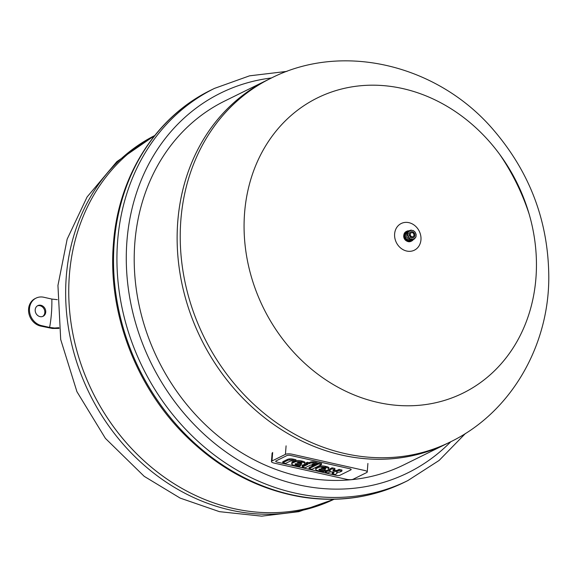 <?xml version="1.0" encoding="UTF-8"?>
<svg xmlns="http://www.w3.org/2000/svg" width="577" height="577" viewBox="0 0 577 577"><rect width="100%" height="100%" fill="white"/><g stroke="black" fill="none" stroke-linecap="round" stroke-linejoin="round"><path stroke-width="0.87" d="M270.678 78.371L267.584 79.893A202.772 174.175 63.8 0 0 181.394 281.042A202.772 174.175 63.8 0 0 342.024 455.13A202.772 174.175 63.8 0 0 446.908 443.634L403.987 464.795A202.772 174.175 -116.2 0 1 217.558 435.548A202.772 174.175 -116.2 0 1 134.845 242.708A202.772 174.175 -116.2 0 1 224.662 101.054L267.584 79.893A202.772 174.175 63.8 0 0 177.766 221.546A202.772 174.175 63.8 0 0 260.472 414.387A202.772 174.175 63.8 0 0 446.908 443.634L450.002 442.112C510.623 412.973 549.03 346.243 548.792 276.895C548.388 221.626 530.061 172.768 493.804 130.323C438.931 65.526 343.632 41.068 270.678 78.371A202.772 174.175 63.8 0 0 180.861 220.025A202.772 174.175 63.8 0 0 263.566 412.858A202.772 174.175 63.8 0 0 450.002 442.112M275.994 460.951L286.935 455.556A2.777 0.808 4.5 0 1 290.671 455.477L349.669 468.697A2.777 0.808 4.5 0 1 351.162 469.548A2.777 0.808 4.5 0 1 350.852 469.88L339.911 475.275A2.777 0.808 4.5 0 1 336.182 475.354L277.176 462.127A2.777 0.808 4.5 0 1 275.683 461.283A2.777 0.808 4.5 0 1 275.994 460.951A2.777 0.808 -175.5 0 0 275.683 461.283A2.777 0.808 -175.5 0 0 277.176 462.127L336.182 475.354A2.777 0.808 -175.5 0 0 339.911 475.275L350.852 469.88A2.777 0.808 -175.5 0 0 351.162 469.548A2.777 0.808 -175.5 0 0 349.669 468.697L290.671 455.477A2.777 0.808 -175.5 0 0 286.935 455.556L275.994 460.951M285.427 454.359L271.991 460.98A4.955 1.442 -175.5 0 0 271.435 461.578A4.955 1.442 -175.5 0 0 274.104 463.086L346.575 479.328A4.955 1.442 -175.5 0 0 353.239 479.191L366.676 472.57A4.955 1.442 -175.5 0 0 367.232 471.972A4.955 1.442 -175.5 0 0 364.563 470.464L292.092 454.222A4.955 1.442 -175.5 0 0 285.427 454.359L286.091 445.848M310.65 465.033L305.074 467.781L302.211 467.139L307.786 464.391L305.969 463.98L307.274 463.338L309.099 463.742L310.109 463.244A4.804 1.399 4.5 0 1 312.034 462.862A3.008 0.873 4.5 0 1 313.289 462.884A4.602 1.342 4.5 0 1 315.107 463.158L317.126 463.612L315.749 464.29L314.371 463.98A1.753 0.512 -175.5 0 0 313.91 463.901L313.116 463.901A1.825 0.534 -175.5 0 0 312.676 464.031L311.955 464.384L314.169 464.882L312.857 465.524L310.65 465.033M306.358 464.074L302.298 466.072L302.211 467.139M317.126 463.612L317.213 462.545L315.193 462.09A4.602 1.342 -175.5 0 0 313.376 461.816A3.008 0.873 -175.5 0 0 312.121 461.795A4.804 1.399 -175.5 0 0 310.188 462.184L309.178 462.682L307.361 462.271L306.055 462.92L305.969 463.98M307.361 462.271L307.274 463.338M309.178 462.682L309.099 463.742M310.188 462.184L310.109 463.244M312.121 461.795L312.034 462.862M313.376 461.816L313.289 462.884M314.241 463.951L314.169 464.882M309.041 468.668L318.619 463.944L321.483 464.586L311.897 469.31L309.041 468.668L309.121 467.601L318.706 462.884L318.619 463.944M318.706 462.884L321.562 463.519L321.483 464.586M291.558 460.951A1.695 0.49 -175.5 0 0 290.736 461.009A3.101 0.902 -175.5 0 0 290.137 461.174A4.753 1.385 -175.5 0 0 289.971 461.254L285.586 463.41L282.73 462.768L287.447 460.446A5.986 1.745 4.5 0 1 289.69 459.941A3.873 1.132 4.5 0 1 292.135 460.028A6.022 1.753 4.5 0 1 293.743 460.302L295.85 460.778L294.443 461.47L293.001 461.146A3.484 1.017 -175.5 0 0 292.553 461.059A2.092 0.613 -175.5 0 0 291.558 460.951M295.85 460.778L295.936 459.71L293.823 459.242A6.022 1.753 -175.5 0 0 292.222 458.96A3.873 1.132 -175.5 0 0 289.777 458.874A5.986 1.745 -175.5 0 0 287.534 459.379L282.809 461.708L282.73 462.768M287.534 459.379L287.447 460.446M289.777 458.874L289.69 459.941M301.778 463.266A1.854 0.541 -175.5 0 0 300.725 462.761L300.292 462.66A1.854 0.541 -175.5 0 0 298.489 462.53A2.914 0.851 -175.5 0 0 297.746 462.653A5.02 1.464 -175.5 0 0 297.126 462.891L301.281 463.821A5.02 1.464 -175.5 0 0 301.699 463.54A2.914 0.851 -175.5 0 0 301.793 463.36A2.914 0.851 -175.5 0 0 301.778 463.266M301.144 462.869L300.927 463.995M301.014 462.934L299.138 462.516M301.353 462.942L301.281 463.821M301.728 463.18L301.699 463.54M302.211 462.206A4.688 1.37 4.5 0 1 304.93 463.677A4.688 1.37 4.5 0 1 304.786 463.973A8.179 2.387 4.5 0 1 304.043 464.514L302.687 465.185L295.352 463.764A2.784 0.808 -175.5 0 0 294.998 464.117A2.784 0.808 -175.5 0 0 295.107 464.37A2.972 0.865 -175.5 0 0 296.549 464.918L300.48 465.805L299.16 466.454L294.833 465.48A7.458 2.171 4.5 0 1 293.152 465.004A4.739 1.385 4.5 0 1 291.717 463.879A4.739 1.385 4.5 0 1 291.926 463.519A8.092 2.358 4.5 0 1 292.481 463.129L294.22 462.271A8.395 2.445 4.5 0 1 295.381 461.867A4.811 1.399 4.5 0 1 301.288 461.997L302.211 462.206L302.298 461.138L301.374 460.929L301.288 461.997M304.93 463.677L305.017 462.61A4.688 1.37 -175.5 0 0 302.298 461.138M295.143 463.886L295.107 464.37M300.48 465.805L300.567 464.737L296.636 463.858A2.972 0.865 4.5 0 1 295.951 463.67M296.636 463.858L296.549 464.918M293.981 461.362L292.568 462.062A8.092 2.358 -175.5 0 0 292.005 462.451L291.926 463.519M292.005 462.451A4.739 1.385 -175.5 0 0 291.803 462.812L291.717 463.879M292.568 462.062L292.481 463.129M294.284 461.434L294.22 462.271M301.374 460.929A4.811 1.399 -175.5 0 0 295.857 460.72M325.731 468.632A1.854 0.541 -175.5 0 0 324.678 468.127L324.238 468.026A1.854 0.541 -175.5 0 0 322.435 467.897A2.914 0.851 -175.5 0 0 321.692 468.026A5.02 1.464 -175.5 0 0 321.072 468.257L325.233 469.188A5.02 1.464 -175.5 0 0 325.652 468.906A2.914 0.851 -175.5 0 0 325.738 468.726A2.914 0.851 -175.5 0 0 325.731 468.632M325.089 468.236L324.88 469.361M324.959 468.3L323.091 467.882M325.298 468.308L325.233 469.188M325.673 468.546L325.652 468.906M326.164 467.572A4.688 1.37 4.5 0 1 328.883 469.043A4.688 1.37 4.5 0 1 328.731 469.346A8.179 2.387 4.5 0 1 327.988 469.88L326.632 470.551L319.297 469.13A2.784 0.808 -175.5 0 0 318.944 469.483A2.784 0.808 -175.5 0 0 319.052 469.736A2.972 0.865 -175.5 0 0 320.502 470.284L324.433 471.171L323.106 471.82L318.778 470.846A7.458 2.171 4.5 0 1 317.098 470.37A4.739 1.385 4.5 0 1 315.669 469.245A4.739 1.385 4.5 0 1 315.871 468.885A8.092 2.358 4.5 0 1 316.434 468.495L318.165 467.637A8.395 2.445 4.5 0 1 319.326 467.233A4.811 1.399 4.5 0 1 325.24 467.363L326.164 467.572L326.243 466.504L325.32 466.295L325.24 467.363M328.883 469.043L328.962 467.976A4.688 1.37 -175.5 0 0 326.243 466.504M319.088 469.252L319.052 469.736M324.433 471.171L324.512 470.104L320.581 469.224A2.972 0.865 4.5 0 1 319.896 469.043M320.581 469.224L320.502 470.284M325.32 466.295A4.811 1.399 -175.5 0 0 319.413 466.173A8.395 2.445 -175.5 0 0 318.252 466.577L316.513 467.428A8.092 2.358 -175.5 0 0 315.958 467.817L315.871 468.885M315.958 467.817A4.739 1.385 -175.5 0 0 315.749 468.178L315.669 469.245M316.513 467.428L316.434 468.495M318.252 466.577L318.165 467.637M333.073 470.45L333.044 470.854A1.882 0.548 -175.5 0 0 334.018 471.243L334.509 471.359A1.882 0.548 -175.5 0 0 335.973 471.51A2.481 0.721 -175.5 0 0 337.033 471.359A4.796 1.399 -175.5 0 0 337.559 471.171L339.016 470.457L341.887 471.099L340.531 471.77A7.169 2.092 4.5 0 1 338.987 472.238A4.573 1.334 4.5 0 1 336.622 472.397A4.876 1.421 4.5 0 1 337.055 473.046A4.876 1.421 4.5 0 1 337.018 473.183A11.576 3.375 4.5 0 1 336.319 473.876L335.049 474.496L332.179 473.854L333.679 473.111A3.671 1.067 -175.5 0 0 334.033 472.7A3.671 1.067 -175.5 0 0 334.033 472.664A1.803 0.527 -175.5 0 0 333.145 472.159L332.446 472A1.911 0.555 -175.5 0 0 330.311 471.95A4.327 1.262 -175.5 0 0 329.344 472.253L328.003 472.916L325.132 472.274L326.423 471.633A7.357 2.142 4.5 0 1 327.981 471.157A4.876 1.421 4.5 0 1 330.318 470.983A4.573 1.334 4.5 0 1 329.849 470.327A4.573 1.334 4.5 0 1 329.878 470.197A7.169 2.092 4.5 0 1 330.607 469.548L331.97 468.877L334.84 469.519L333.376 470.241A4.796 1.399 -175.5 0 0 333.059 470.471A2.481 0.721 -175.5 0 0 332.965 470.644A2.481 0.721 -175.5 0 0 333.044 470.854M341.887 471.099L341.973 470.031L339.103 469.389L337.639 470.111A4.796 1.399 4.5 0 1 337.119 470.298A2.481 0.721 4.5 0 1 336.052 470.443A1.882 0.548 4.5 0 1 334.595 470.291L334.097 470.183A1.882 0.548 4.5 0 1 333.701 470.075M334.097 470.183L334.018 471.243M334.595 470.291L334.509 471.359M336.052 470.443L335.973 471.51M337.119 470.298L337.033 471.359M337.639 470.111L337.559 471.171M339.103 469.389L339.016 470.457M333.398 472.231L332.265 472.787L332.179 473.854M333.737 472.368L333.679 473.111M326.582 470.536A7.357 2.142 -175.5 0 0 326.503 470.572L325.212 471.207L325.132 472.274M329.878 469.923A4.876 1.421 -175.5 0 0 328.068 470.089A7.357 2.142 -175.5 0 0 326.979 470.378M334.84 469.519L334.92 468.452L332.049 467.81L330.693 468.481A7.169 2.092 -175.5 0 0 329.965 469.13A4.573 1.334 -175.5 0 0 329.929 469.26A4.573 1.334 -175.5 0 0 329.943 469.397M332.049 467.81L331.97 468.877M415.599 233.202L415.411 232.769L415.599 233.202A4.32 3.707 63.8 0 1 415.728 233.519L415.923 234.031L415.728 233.519M414.264 231.427L413.752 230.944L414.264 231.427A4.32 3.707 63.8 0 1 414.51 231.651L414.748 231.824M412.49 230.548L412.67 230.598A4.32 3.707 63.8 0 0 412.367 230.526L410.608 230.216M407.939 231.189A0.743 0.642 63.8 0 0 407.939 231.168L410.572 230.23L410.709 230.634A4.32 3.707 63.8 0 0 410.435 230.735L406.792 231.601A5.157 4.428 -116.2 0 0 405.934 232.279L408.689 231.262L409.143 231.752A4.32 3.707 63.8 0 0 408.963 232.004L408.79 232.105M410.572 230.23L410.709 230.634M406.028 233A0.743 0.642 63.8 0 0 405.934 232.279M408.963 232.004L405.213 233.31A5.157 4.428 -116.2 0 0 404.83 234.413L407.651 233.259L408.393 233.656A4.32 3.707 63.8 0 0 408.365 233.981L404.722 235.769A5.157 4.428 -116.2 0 0 404.917 237.003L407.723 235.683L408.667 235.834A4.32 3.707 63.8 0 0 408.797 236.152L408.242 236.945L405.458 238.323A0.743 0.642 63.8 0 0 404.917 237.003M408.365 233.981L407.542 234.558A4.825 4.147 -116.2 0 0 407.723 235.683M405.025 235.64A0.743 0.642 63.8 0 0 404.83 234.413M405.458 238.323A5.157 4.428 -116.2 0 0 406.186 239.354L409.886 237.695A4.32 3.707 63.8 0 0 410.132 237.919L409.901 238.77L407.218 240.277A0.743 0.642 63.8 0 0 406.309 239.289M407.218 240.277A5.157 4.428 -116.2 0 0 408.285 240.833L411.726 238.755A4.32 3.707 63.8 0 0 412.028 238.82L412.072 239.549L409.54 241.114A0.743 0.642 63.8 0 0 408.891 240.465M409.901 238.77A4.825 4.147 -116.2 0 0 410.86 239.282L411.726 238.755M409.54 241.114A5.157 4.428 -116.2 0 0 410.651 241.049L413.687 238.719A4.32 3.707 63.8 0 0 413.961 238.611L414.178 239.073L411.798 240.609A0.743 0.642 63.8 0 0 411.61 240.429M414.964 238.452A4.825 4.147 -116.2 0 1 414.322 238.979L415.252 237.594A4.32 3.707 63.8 0 0 415.433 237.349L415.202 237.746M414.885 235.337A3.13 2.69 -116.2 0 1 411.848 237.688A3.13 2.69 -116.2 0 1 409.353 234.017A3.13 2.69 -116.2 0 1 412.461 231.759A3.13 2.69 -116.2 0 1 414.885 235.337M416.003 235.69L416.003 236.455L416.003 235.69A4.32 3.707 63.8 0 0 416.031 235.366L416.111 235.156M413.24 239.679A5.453 4.681 -116.2 0 1 411.704 240.998A5.453 4.681 -116.2 0 1 405.09 238.178A5.453 4.681 -116.2 0 1 406.886 231.211A5.453 4.681 -116.2 0 1 408.963 230.8M411.704 240.998L411.026 241.33A5.453 4.681 -116.2 0 1 404.412 238.51A5.453 4.681 -116.2 0 1 406.201 231.55L406.886 231.211M406.677 241.02A4.861 4.176 -116.2 0 1 403.799 235.185M411.956 236.75A2.135 1.839 -116.2 0 1 412.404 232.704C413.586 233.122 414.077 234.118 413.882 235.712A2.135 1.839 -116.2 0 1 411.956 236.75M414.012 235.135A2.135 1.839 -116.2 0 1 413.882 235.712M394.625 233.894A14.872 12.773 63.8 0 0 406.677 251.031A14.872 12.773 63.8 0 0 420.958 239.794A14.872 12.773 63.8 0 0 408.905 222.664A14.872 12.773 63.8 0 0 394.625 233.894M69.384 274.977A202.772 174.175 -116.2 0 1 154.586 135.703A202.772 174.175 63.8 0 0 69.384 274.977A202.772 174.175 63.8 0 0 149.84 465.927A202.772 174.175 63.8 0 0 333.823 499.285A202.772 174.175 -116.2 0 1 233.642 508.561A202.772 174.175 -116.2 0 1 69.384 274.977M43.773 297.256L51.843 299.066A139.187 119.554 -116.2 0 1 49.615 327.433L41.544 325.623A14.872 12.773 -116.2 0 1 29.759 312.857A14.872 12.773 -116.2 0 1 36.084 298.1A14.872 12.773 -116.2 0 1 43.773 297.256M35.197 309.77A5.95 5.114 -116.2 0 1 37.837 305.615A5.95 5.114 -116.2 0 1 45.049 308.688A5.95 5.114 -116.2 0 1 43.095 316.283A5.95 5.114 -116.2 0 1 37.628 315.424A5.95 5.114 -116.2 0 1 35.197 309.77M36.084 298.1L35.175 298.547A14.872 12.773 63.8 0 0 28.85 313.304A14.872 12.773 63.8 0 0 40.635 326.07L52.384 328.464L58.998 328.421M42.626 316.484A5.95 5.114 63.8 0 0 44.14 309.135A5.95 5.114 63.8 0 0 37.39 305.86M57.318 299.665L51.843 299.066M49.615 327.433L54.656 328.024L58.904 327.686M450.846 441.693A211.694 181.834 -116.2 0 1 237.399 459.58A211.694 181.834 -116.2 0 1 126.947 240.941A211.694 181.834 -116.2 0 1 271.529 77.953M465.488 433.435L439.147 460.417L407.816 480.598A218.633 187.799 -116.2 0 1 206.797 449.057A218.633 187.799 -116.2 0 1 117.614 241.136A218.633 187.799 -116.2 0 1 214.464 88.396L249.545 75.832L286.993 71.368M407.816 480.598L404.398 482.278A218.633 187.799 -116.2 0 1 203.378 450.745A218.633 187.799 -116.2 0 1 114.203 242.816A218.633 187.799 -116.2 0 1 211.045 90.077L214.464 88.396M271.991 460.98L272.661 452.469M315.193 462.09L315.107 463.158M292.222 458.96L292.135 460.028M293.823 459.242L293.743 460.302M295.446 460.973L295.381 461.867M319.413 466.173L319.326 467.233M326.503 470.572L326.423 471.633M328.068 470.089L327.981 471.157M329.965 469.13L329.878 470.197M330.693 468.481L330.607 469.548M410.644 230.216A4.825 4.147 -116.2 0 1 411.581 230.165M408.689 231.262A4.825 4.147 -116.2 0 1 409.475 230.641M407.651 233.259A4.825 4.147 -116.2 0 1 407.997 232.257M408.905 237.89A4.825 4.147 -116.2 0 1 408.242 236.945M413.082 239.484A4.825 4.147 -116.2 0 1 412.072 239.549M411.964 240.508L414.322 238.979A4.825 4.147 -116.2 0 1 414.178 239.073M244.59 212.848A164.575 141.365 63.8 0 0 377.906 402.436A164.575 141.365 63.8 0 0 535.932 278.128A164.575 141.365 63.8 0 0 402.609 88.541A164.575 141.365 63.8 0 0 244.59 212.848M529.109 213.98A202.772 174.175 63.8 0 0 499.812 154.542M66.29 276.506A202.772 174.175 63.8 0 0 148.318 468.776A202.772 174.175 63.8 0 0 334.018 499.278L298.836 511.669L261.669 516.155L219.426 511.655L180.168 498.102L144.221 476.35L105.411 438.383L76.929 391.675L60.693 339.5L57.945 285.456L67.163 239.13L87.098 196.966L116.85 161.625L154.708 135.552A202.772 174.175 63.8 0 0 66.29 276.506M40.635 326.07L41.544 325.623M404.398 482.278C372.879 497.576 339.067 502.56 302.983 497.215C258.51 489.952 218.979 469.043 184.388 434.488C135.097 385.147 107.639 311.371 113.424 243.645C118.249 176.194 155.884 116.705 211.045 90.077M271.435 461.578L272.106 453.068M367.232 471.972L367.902 463.461M337.105 472.404L337.055 473.046M329.929 469.26L329.849 470.327M415.728 237.385L416.096 236.332M416.197 235.084L416.003 233.916M415.534 232.762L414.849 231.781M413.911 230.951L412.908 230.425"/></g></svg>

